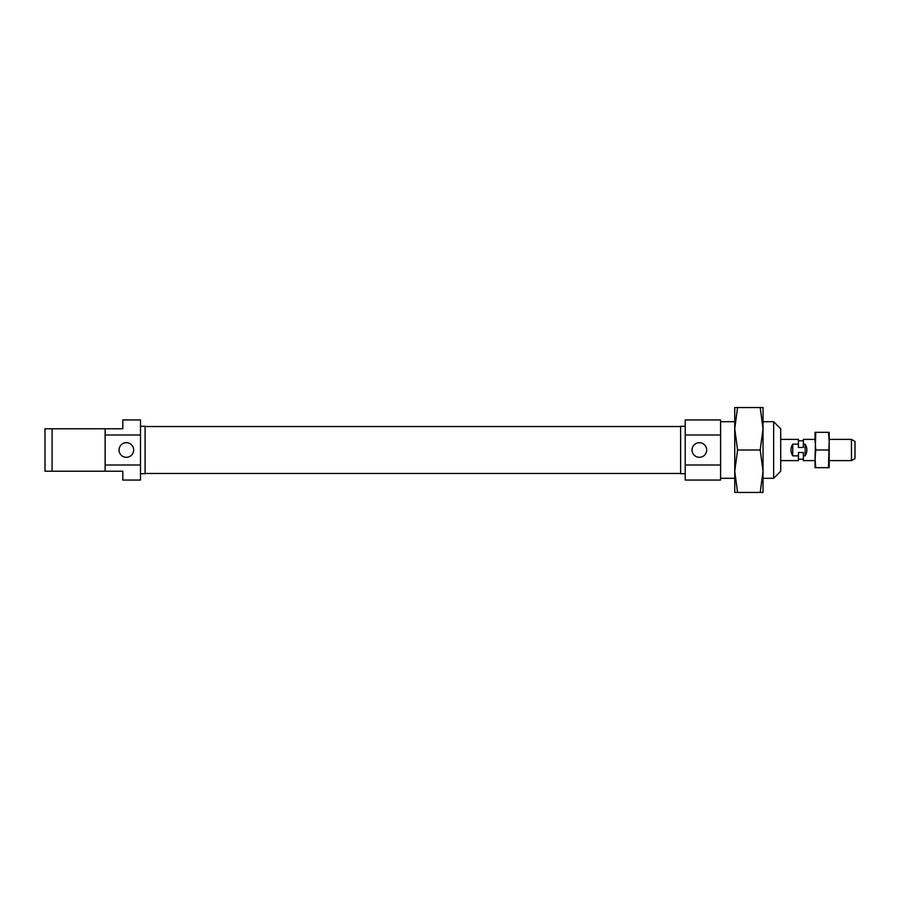 <?xml version="1.0" encoding="UTF-8"?>
<svg xmlns="http://www.w3.org/2000/svg" width="900" height="900" viewBox="0 0 900 900"><rect width="100%" height="100%" fill="white"/><g stroke="black" fill="none" stroke-linecap="round" stroke-linejoin="round"><path stroke-width="1.35" d="M851.467 460.609L829.181 460.609L829.181 439.391L851.467 439.391L851.467 460.609L855 458.572L855 441.428L851.467 439.391M798.401 455.861L798.401 452.531L803.363 452.531L803.363 460.609L815.029 460.609L815.76 450L815.029 439.391L803.363 439.391L803.363 447.469L798.401 447.469L798.401 444.139L792.742 444.139C790.414 448.043 790.414 451.957 792.742 455.861L798.401 455.861L798.401 460.609L780.716 460.609M829.181 441.157L829.181 432.315L828.45 432.315L829.181 441.157L828.45 467.685L829.181 467.685L829.181 458.843M828.45 467.685L815.76 467.685L815.029 458.843L815.76 432.315L815.029 432.315L815.029 441.157M815.029 458.843L815.029 467.685L815.76 467.685M828.45 450L815.76 450M828.45 432.315L815.76 432.315M780.716 439.391L798.401 439.391L798.401 444.139M798.401 440.809L803.363 440.809M803.363 455.861L805.129 455.861C807.457 451.957 807.457 448.043 805.129 444.139L803.363 444.139M805.129 444.139L805.129 455.861M792.742 444.139L792.742 455.861M699.367 457.312A7.312 7.312 0 0 0 706.68 450A7.312 7.312 0 0 0 699.367 442.688A7.312 7.312 0 0 0 692.055 450A7.312 7.312 0 0 0 699.367 457.312M685.215 426.296L680.625 426.296L680.625 473.704L685.215 473.704M720.585 478.294L734.738 478.294M763.031 478.294L773.651 478.294L773.651 421.706L763.031 421.706M720.585 421.706L734.738 421.706M773.651 421.706L780.716 428.782L780.716 471.218L773.651 478.294M685.215 434.993L685.215 419.94L720.585 419.94L720.585 434.993L685.215 434.993L685.215 465.007L720.585 465.007L720.585 434.993M720.585 465.007L720.585 480.06L685.215 480.06L685.215 465.007M763.031 471.229L760.207 492.446L763.031 492.446L763.031 428.771L760.207 450L763.031 471.218M737.572 492.446L734.738 492.446L734.738 471.218L737.572 450L734.738 428.771L737.572 407.554L734.738 407.554L734.738 471.218L737.572 492.446L760.207 492.446M760.207 450L737.572 450M760.207 407.554L763.031 428.782L763.031 407.554L737.572 407.554M145.102 473.468L680.625 473.468M145.102 426.532L680.625 426.532M126.349 457.312A7.312 7.312 0 0 0 133.661 450A7.312 7.312 0 0 0 126.349 442.688A7.312 7.312 0 0 0 119.047 450A7.312 7.312 0 0 0 126.349 457.312M140.501 473.704L145.102 473.704L145.102 426.296L140.501 426.296M140.501 465.007L140.501 480.06L122.816 480.06L122.816 471.218L45 471.218L45 428.782L122.816 428.782L122.816 419.94L140.501 419.94L140.501 465.007L105.131 465.007L105.131 434.993L140.501 434.993M52.076 428.782L52.076 471.218M105.131 465.007L105.131 471.218M105.131 428.782L105.131 434.993M798.401 459.191L803.363 459.191"/></g></svg>
